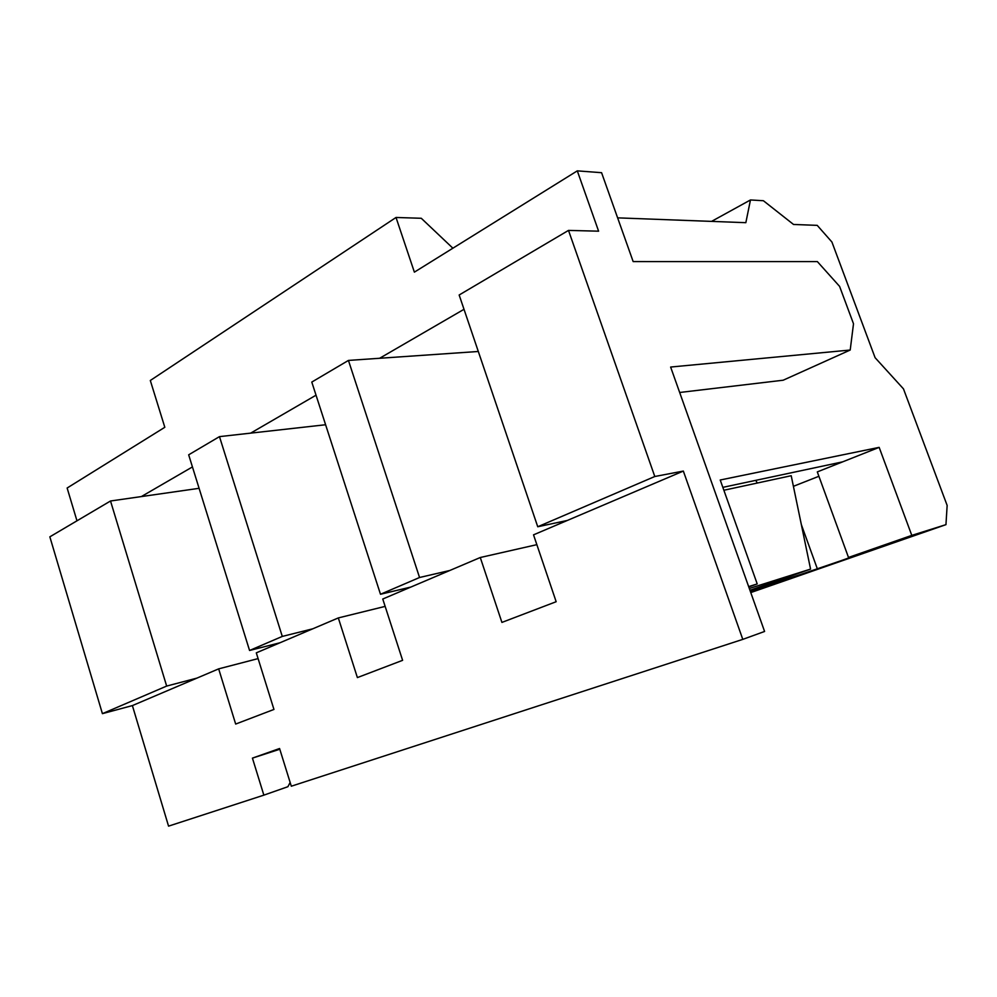 <?xml version="1.0" encoding="UTF-8"?>
<svg xmlns="http://www.w3.org/2000/svg" width="997" height="997" viewBox="0 0 997 997"><rect width="100%" height="100%" fill="white"/><g stroke="black" fill="none" stroke-linecap="round" stroke-linejoin="round"><path stroke-width="1.5" d="M168.555 826.139L263.856 795.145L252.428 758.119L279.571 748.51L291.311 786.209L742.79 639.376L683.344 471.07L533.532 534.841L556.164 601.714L501.915 622.415L480.28 557.51L382.761 599.023L402.614 660.326L357.387 677.586L338.319 617.928L256.304 652.848L273.951 709.44L235.666 724.059L218.667 668.862L132.389 705.589L168.555 826.139L132.389 705.589L218.667 668.862L258.098 658.606L218.667 668.862L235.666 724.059L273.951 709.44L256.304 652.848L338.319 617.928L385.141 606.388L338.319 617.928L357.387 677.586L402.614 660.326L382.761 599.023L480.28 557.51L536.86 544.661L480.28 557.51L501.915 622.415L556.164 601.714L533.532 534.841L683.344 471.07L742.79 639.376L291.311 786.209L279.571 748.51L252.428 758.119L279.808 749.233L252.428 758.119L263.856 795.145L168.555 826.139M287.896 786.708L263.856 795.145L287.896 786.708L290.139 782.471L287.896 786.708M764.587 631.462L742.79 639.376L764.587 631.462L670.632 367.046L764.587 631.462M793.537 224.462L817.216 225.359L793.537 224.462L763.39 200.721L750.467 199.961L745.843 222.68L617.629 217.857L745.843 222.68L750.467 199.961L763.39 200.721L793.537 224.462M67.135 488.019L164.817 427.289L67.135 488.019L76.968 520.808L67.135 488.019M414.378 272.144L577.3 170.861L601.577 172.693L633.157 261.575L601.577 172.693L577.3 170.861L598.611 231.179L568.502 230.407L459.156 295L537.744 526.752L654.792 476.504L568.502 230.407L654.792 476.504L683.344 471.07L654.792 476.504L537.744 526.752L567.305 520.459L537.744 526.752L459.156 295L568.502 230.407L598.611 231.179L577.3 170.861L414.378 272.144L396.021 217.471L150.31 380.493L164.817 427.289L150.31 380.493L396.021 217.471L414.378 272.144M749.956 590.274L810.573 569.1L749.308 588.467L810.573 569.1L791.207 475.719L723.859 490.25L791.207 475.719L810.573 569.1L749.956 590.274M748.747 586.909L757.222 583.93L748.647 586.622L757.222 583.93L720.22 480.006L879.155 447.366L911.794 535.377L848.497 557.448L876.114 548.711L750.429 591.632L788.914 578.21L788.415 576.839L788.914 578.21L817.453 569.137L911.794 535.377L945.954 524.646L911.794 535.377L879.155 447.366L720.22 480.006L757.222 583.93L748.747 586.909M817.303 471.905L842.615 461.86L722.837 487.359L842.615 461.86L879.155 447.366L817.303 471.905L848.497 557.448L817.303 471.905M750.766 592.579L945.954 524.646L947.15 505.442L903.469 388.867L875.092 357.686L831.909 242.009L817.216 225.359L831.909 242.009L875.092 357.686L903.469 388.867L947.15 505.442L945.954 524.646L750.766 592.579M783.181 380.218L679.667 392.482L783.181 380.218L850.204 350.034L853.507 323.776L839.586 286.376L817.353 261.588L633.157 261.575L817.353 261.588L839.586 286.376L853.507 323.776L850.204 350.034L783.181 380.218M419.55 577.5L348.439 360.428L311.787 382.075L380.493 594.262L419.55 577.5L380.493 594.262L410.814 587.071L380.493 594.262L311.787 382.075L348.439 360.428L379.633 358.272L464.004 309.307L379.633 358.272L478.311 351.48L348.439 360.428L419.55 577.5L449.747 570.496L419.55 577.5M282.288 636.422L219.477 436.624L188.67 454.819L249.562 650.48L282.288 636.422L249.562 650.48L279.983 642.766L249.562 650.48L188.67 454.819L219.477 436.624L250.658 433.134L316.037 395.186L250.658 433.134L325.608 424.747L219.477 436.624L282.288 636.422L312.734 628.82L282.288 636.422M166.661 686.073L110.517 500.993L49.85 536.835L102.404 713.653L166.661 686.073L102.404 713.653L132.389 705.589L102.404 713.653L49.85 536.835L110.517 500.993L141.337 496.581L192.433 466.932L141.337 496.581L199.088 488.318L110.517 500.993L166.661 686.073L196.907 678.122L166.661 686.073M670.632 367.046L850.204 350.034L670.632 367.046M711.571 221.384L750.467 199.961L711.571 221.384M757.259 483.047L755.763 480.342L757.259 483.047M818.898 476.279L793.4 486.324L818.898 476.279M801.339 524.584L817.453 569.137L801.339 524.584M452.887 248.203L421.282 218.281L396.021 217.471L421.282 218.281L452.887 248.203"/></g></svg>
